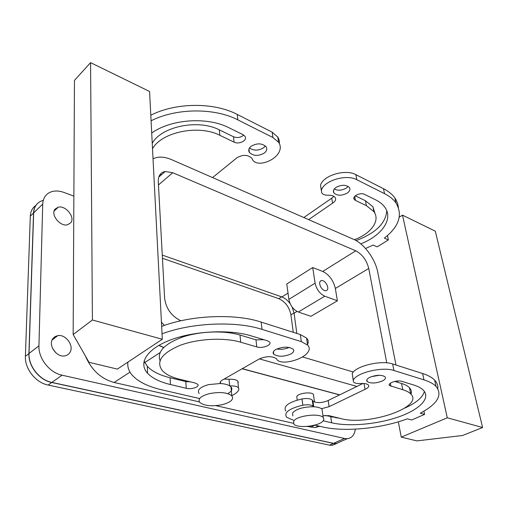 <?xml version="1.0" encoding="UTF-8"?>
<svg xmlns="http://www.w3.org/2000/svg" width="508" height="508" viewBox="0 0 508 508"><rect width="100%" height="100%" fill="white"/><g stroke="black" fill="none" stroke-linecap="round" stroke-linejoin="round"><path stroke-width="0.76" d="M288.868 299.371C290.176 305.518 293.332 309.734 298.323 312.014L310.928 316.306L337.395 300.806L324.79 296.189C319.78 293.776 316.554 289.433 315.112 283.172L312.706 267.532L286.785 283.991L288.868 299.371L315.112 283.172M386.753 362.852L368.745 268.459C366.605 260.179 362.28 254.298 355.778 250.806L322.726 271.443L312.706 267.532M368.745 268.459L335.344 288.474L337.395 300.806M296.843 333.451L294.069 313.207L292.183 307.149M290.144 303.689C287.706 300.336 284.956 298.088 281.889 296.945L288.023 293.122M162.268 255.092L281.889 296.945M158.744 177.108L165.208 171.501L172.739 172.72L355.778 250.806M326.866 284.594C325.291 281.857 323.513 280.492 321.52 280.486C319.418 281.172 319.107 283.235 320.586 286.69C322.161 289.427 323.939 290.798 325.926 290.805C328.041 290.112 328.352 288.042 326.866 284.594M335.344 288.474C333.426 280.378 329.216 274.701 322.726 271.443M160.306 174.174L161.531 174.689M158.801 345.389L163.614 347.561M339.554 394.919L242.119 368.77M160.21 174.288L161.411 174.796M355.321 429.146C354.501 434.975 351.815 438.156 347.25 438.696L344.545 438.461L62.071 375.202C49.574 372.726 38.291 358.457 38.938 345.827L29.039 353.485C28.321 365.995 39.459 380.041 51.88 382.41L333.546 443.338L336.252 443.548L341.16 441.382M29.039 353.485L33.649 212.903C34.106 206.28 37.306 202.089 43.256 200.33M336.887 443.268L340.531 441.662M165.208 171.501C160.496 172.434 158.178 175.743 158.274 181.432L164.598 298.075C166.008 308.604 171.437 316.173 180.88 320.789M353.352 372.027L302.508 356.94M218.142 331.915L217.354 331.68M199.339 401.879L114.097 382.473C101.028 378.854 91.472 370.04 85.427 356.032M319.742 426.269L315.017 427.571L307.188 426.428M293.3 423.266L215.932 405.657M313.658 396.005L313.43 394.392C311.347 391.56 298.564 393.103 296.824 396.399L297.167 400.101M73.863 196.113L64.237 192.526C60.052 190.983 56.147 190.621 52.54 191.433C46.431 193.084 43.155 197.301 42.723 204.07L33.649 212.903M38.938 345.827L42.723 204.07M337.083 418.02L336.868 417.589M69.856 352.59C68.644 354.476 66.878 355.587 64.56 355.924C56.458 357.435 47.974 345.161 52.724 338.785L54.902 336.652L57.823 335.61C65.907 334.042 74.422 346.069 69.856 352.59M70.783 222.745L67.494 224.79C60.103 226.873 50.248 214.478 55.067 209.125L58.204 207.194C65.602 205.086 75.425 217.265 70.783 222.745M162.306 339.261L117.386 369.106L89.008 362.299L73.152 334.505L92.412 320.008L162.306 339.261L149.574 91.484L90.57 62.636L92.412 320.008M238.29 382.753L237.833 381.127C236.245 379.66 233.312 379.038 229.025 379.26L229.622 385.782M307.492 344.557C308.693 342.208 308.388 340.043 306.565 338.049L300.349 334.569L261.182 322.091C235.121 313.373 191.008 315.119 161.646 326.409M224.117 379.063L229.025 379.26M144.075 361.023L147.307 366.312C152.044 371.373 159.639 375.19 170.097 377.755L185.826 381.578L190.487 381.883M147.307 366.312L147.593 373.297C138.1 363.169 146.755 348.875 170.65 339.884C194.437 330.854 229.591 329.203 251.244 335.877L267.316 340.735L269.418 341.878C272.631 344.818 262.477 348.825 256.775 346.92L255.988 339.827L239.998 335.032C224.574 330.359 200.584 331.095 182.924 336.925C164.541 343.738 156.909 351.65 160.014 360.661M255.988 339.827L264.014 339.731M276.765 349.002C281.07 349.682 285.229 349.161 289.236 347.434M306.565 338.049L307.569 345.072C313.277 350.634 303.689 358.908 289.211 361.652C283.686 362.572 279.749 362.083 277.4 360.178L276.409 358.661C271.92 355.962 266.211 356.057 259.296 358.946L222.288 380.111C220.409 381.229 219.735 382.365 220.262 383.521L208.591 384.607C199.981 387.077 196.844 390.068 199.168 393.573M307.569 345.072L301.333 341.636L262.02 329.381C235.864 320.815 191.541 322.631 162.027 333.845M127.914 362.109C127.273 366.986 128.835 371.488 132.607 375.622C138.665 381.984 148.374 386.709 161.741 389.807L199.53 398.532M231.8 395.624C235.833 393.744 238.208 391.649 238.925 389.35L238.474 387.744C236.919 386.328 234.036 385.718 229.819 385.909L230.988 386.861C232.835 389.134 231.756 391.389 227.749 393.617M256.775 346.92L240.722 342.214C224.174 337.28 197.828 338.614 179.921 345.408C161.474 353.358 155.658 361.81 162.471 370.764C165.989 374.453 171.628 377.26 179.394 379.171L195.224 383.032L197.663 384.232C200.279 386.677 191.618 389.738 186.258 388.296L170.472 384.55L170.097 377.755M147.593 373.297C152.349 378.289 159.976 382.035 170.472 384.55M275.831 349.485C273.177 351.117 272.491 352.698 273.774 354.235C278.244 356.959 283.966 356.87 290.944 353.962C293.681 352.336 294.399 350.73 293.103 349.148C288.588 346.418 282.835 346.526 275.831 349.485M90.57 62.636L74.46 80.378L73.152 334.505M151.708 133.007C171.221 119.024 207.378 116.599 228.765 127.673L243.04 134.69L244.932 136.265C247.898 140.202 239.185 144.869 234.099 142.138L219.843 135.293C198.85 124.358 161.715 131.915 152.514 148.742M152.235 143.307C161.392 126.409 198.374 118.859 219.297 129.864L233.502 136.754C237.369 138.157 240.773 137.598 243.719 135.077M212.573 177.578L236.874 157.823C242.818 154.419 247.834 154.578 251.924 158.312L252.876 160.331C255.048 162.928 258.547 163.766 263.366 162.839C276.003 159.995 283.94 149.714 278.575 142.246L272.898 137.516L237.865 119.894C214.636 107.728 176.422 107.937 151.079 120.777M249.231 151.219L248.793 150.997M279.394 143.688L279.362 140.684L278.098 137.357L272.155 132.15L237.23 114.421C214.084 102.178 176.028 102.349 150.793 115.221M159.29 175.736L159.861 176.143M249.479 147.987C253.86 150.914 258.629 150.793 263.773 147.631L265.335 145.923M250.946 146.387C248.691 148.361 248.171 150.374 249.377 152.432C253.454 156.191 258.483 156.356 264.471 152.933C266.789 150.959 267.329 148.914 266.097 146.806C261.982 143.053 256.927 142.913 250.946 146.387M314.75 425.12L322.688 426.949C344.595 432.143 381.051 428.606 407.333 418.84L411.658 419.976L424.599 414.376L420.287 413.201C437.591 403.943 442.836 394.995 436.023 386.366L434.658 380.124C437.121 382.708 438.156 385.515 437.763 388.556M424.599 414.376L423.939 411.188M447.281 417.786L401.257 437.134L416.935 440.893L462.598 435.489L482.6 427.514L447.281 417.786L402.495 215.144L399.263 217.183M401.257 437.134L398.329 421.818M387.458 235.598L388.36 239.947L377.158 246.844L373.139 245.066L365.557 248.495M388.36 239.947L384.346 238.125C399.098 226.517 402.971 214.782 395.967 202.927L394.894 198.012L396.113 199.955L397.586 203.34L398.431 207.569M308.635 219.634L333.178 202.756C335.528 201.022 336.188 199.269 335.153 197.491C333.927 195.904 331.705 195.155 328.498 195.243C325.26 195.345 323.005 194.57 321.735 192.932L321.38 190.322C323.748 180.664 346.31 173.812 356.845 179.73L384.531 193.656C389.585 196.228 393.395 199.314 395.967 202.927M360.775 243.865C381.667 235.649 393.579 219.24 384.937 207.385C382.81 204.375 379.628 201.816 375.393 199.714L364.503 194.367C360.375 192.075 351.739 196.367 354.247 199.422L353.936 197.777M354.73 196.342L355.511 200.431L366.408 205.664L373.907 211.639C380.549 220.751 371.043 233.553 354.451 239.713M355.511 200.431L354.247 199.422M335.909 187.496C341.497 184.544 345.992 184.544 349.402 187.503C350.488 189.357 349.796 191.199 347.332 193.021C341.751 195.936 337.274 195.91 333.896 192.951C332.829 191.141 333.502 189.319 335.909 187.496M303.822 217.532L331.711 198.19M333.883 196.329L331.705 198.164L332.569 203.143M321.329 190.506L320.529 185.268C322.878 175.558 345.351 168.694 355.854 174.657L383.483 188.684C388.518 191.268 392.322 194.38 394.894 198.012M355.283 195.809L365.436 200.736L372.923 206.75L375.05 213.652M386.747 210.718C385.839 223.247 375.622 233.204 356.102 240.589M348.151 186.36L346.399 188.004C342.081 190.5 338.023 190.849 334.239 189.065M482.6 427.514L435.299 231.184L402.495 215.144M323.209 420.783L331.648 422.783C348.78 426.828 376.72 424.409 397.955 417.132C419.208 409.892 431.165 398.278 423.342 390.207C421.202 388.036 417.843 386.251 413.258 384.848L401.46 381.279C396.996 379.724 386.994 383.356 389.592 385.553L389.357 384.321M322.955 415.715L328.879 415.639L340.773 418.541C367.722 426.263 424.783 407.13 410.693 393.89C409.023 392.189 406.375 390.804 402.755 389.731L389.592 385.553M424.39 391.452C422.745 397.396 416.211 402.939 404.787 408.095M340.15 418.389L325.025 415.43M394.678 381.413L401.517 383.464C405.13 384.562 407.772 385.972 409.442 387.699C411.29 389.661 411.798 391.827 410.978 394.195M293.351 420.18L286.531 417.195C283.82 412.458 289.249 408.464 302.825 405.2C307.797 404.412 311.233 404.762 313.125 406.248L312.249 400.025C310.356 398.513 306.934 398.151 301.987 398.939C288.461 402.215 283.058 406.26 285.775 411.067M322.402 411.944L322.009 409.232L321.437 408.737L329.101 406.654L328.168 400.469L327.571 400.78C321.374 403.085 316.497 403.212 312.947 401.155L312.598 400.59M329.101 406.654L328.2 400.475L362.953 383.47M329.133 406.66L365.061 389.325L364.02 383.521M436.023 386.366C433.445 383.756 429.431 381.591 423.97 379.863L393.916 370.497C382.48 366.439 356.54 372.669 353.282 380.111L353.517 382.073C354.838 383.261 357.327 383.743 360.972 383.527C364.585 383.318 367.03 383.788 368.306 384.931C369.341 386.232 368.49 387.585 365.741 389.001L365.03 389.319M353.212 380.251L352.19 373.621C355.416 366.09 381.235 359.835 392.646 363.963L422.624 373.513C428.073 375.272 432.086 377.476 434.658 380.124M382.283 381.019C375.818 383.47 370.789 383.648 367.189 381.552C366.109 380.225 366.986 378.816 369.811 377.323C376.301 374.834 381.362 374.637 384.994 376.739C386.086 378.098 385.178 379.527 382.283 381.019M379.508 375.266L371.5 376.619M292.805 415.868L292.627 412.82C296.475 408.87 303.416 406.845 313.455 406.749C317.132 406.933 319.792 407.594 321.437 408.737M323.272 420.707L323.913 419.043L323.221 417.525C319.576 412.833 296.716 415.627 293.688 421.126L293.859 424.123C297.561 428.746 319.703 426.168 323.272 420.707M220.262 383.521C224.46 383.769 227.648 384.562 229.819 385.909M209.296 393.656C219.748 391.681 227.254 392.392 231.813 395.808C234.112 399.345 230.905 402.304 222.193 404.692C211.874 406.635 204.419 405.905 199.815 402.488C197.479 399.047 200.641 396.107 209.296 393.656M163.722 347.447L158.966 345.3M339.706 394.843L242.272 368.681M395.973 365.023L377.749 272.18C375.336 259.055 364.128 243.732 353.663 239.351L171.894 159.772C166.649 157.493 161.779 156.693 157.296 157.366L153.029 158.661M161.423 322.123L164.37 325.431M180.886 336.607L182.353 337.115M356.908 386.429L259.391 358.889M397.548 382.27L397.707 380.968M336.753 443.332L340.398 441.719M37.421 203.594C35.001 205.988 33.706 209.125 33.534 213.017L28.918 353.581C28.2 366.09 39.332 380.13 51.752 382.499L333.407 443.395L336.118 443.611L341.02 441.446M35.909 205.378C32.423 207.785 30.556 211.379 30.309 216.16L25.4 356.299C24.657 368.764 35.738 382.727 48.133 385.058L51.752 382.499M333.407 443.395L329.482 445.135L332.194 445.345L336.683 443.554M329.482 445.135L48.133 385.058M56.058 353.003L52.756 348.793M162.439 258.286L278.797 298.672L281.68 296.875M293.275 332.315L290.919 314.846C289.281 307.01 285.242 301.619 278.797 298.672M324.79 296.189L298.323 312.014M297.009 311.442L294.069 313.207M172.739 172.72L158.464 184.969M160.014 352.641L143.701 363.239M130.004 372.135L114.097 382.473M332.988 416.643L331.997 417.112M314.903 425.152L310.559 427.196M62.071 375.202L51.88 382.41M344.545 438.461L333.546 443.338M185.826 381.578L186.258 388.296M239.998 335.032L240.722 342.214M261.182 322.091L262.02 329.381M301.333 341.636L300.349 334.569M233.502 136.754L234.099 142.138M219.297 129.864L219.843 135.293M272.155 132.15L272.898 137.516M237.23 114.421L237.865 119.894M366.408 205.664L365.436 200.736M384.531 193.656L383.483 188.684M355.854 174.657L356.845 179.73M321.38 190.322L320.529 185.268M390.931 386.264L390.354 383.203M331.648 422.783L330.746 416.82M402.755 389.731L401.517 383.464M302.825 405.2L301.987 398.939M353.282 380.111L352.19 373.621M393.916 370.497L392.646 363.963M423.97 379.863L422.624 373.513M33.534 213.017L30.309 216.16M28.918 353.581L25.4 356.299M290.919 314.846L294.037 312.979M320.129 281.349L321.52 280.486M336.525 417.506L335.832 417.83M318.44 425.971L315.017 427.571M347.25 438.696L336.252 443.548M57.823 335.61L52.07 340.023M58.204 207.194L54.108 211.074M273.456 351.612L273.774 354.235M220.421 381.718L220.574 383.54M238.474 387.744L237.833 381.127M277.812 136.912L278.575 142.246M248.964 149.015L249.377 152.432M333.896 192.951L333.483 190.583M373.907 211.639L372.923 206.75M313.125 406.248L312.249 400.025M313.741 406.762L312.947 401.155M410.693 393.89L409.442 387.699M367.189 381.552L366.878 379.774M322.009 409.232L323.221 417.525M313.43 394.392L314.522 402.069M231.813 395.808L230.988 386.861M332.194 445.345L336.118 443.611"/></g></svg>
